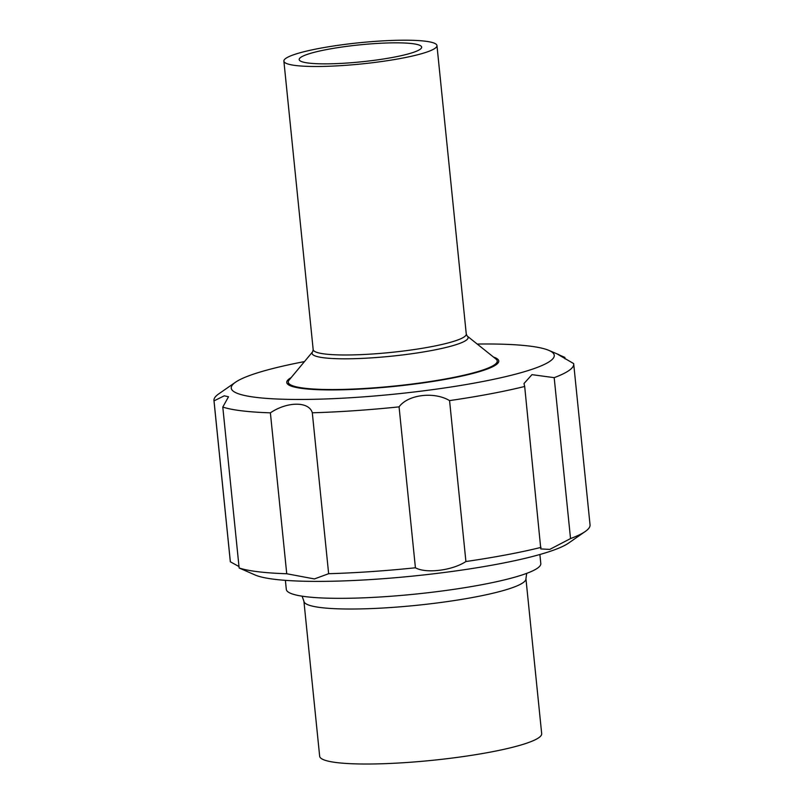 <?xml version="1.0" encoding="UTF-8"?>
<svg xmlns="http://www.w3.org/2000/svg" width="804" height="804" viewBox="0 0 804 804"><rect width="100%" height="100%" fill="white"/><g stroke="black" fill="none" stroke-linecap="round" stroke-linejoin="round"><path stroke-width="1.21" d="M539.886 554.499L540.801 563.554A127.896 17.718 174.2 0 1 415.346 594.106A127.896 17.718 174.2 0 1 286.314 589.402L285.39 580.357M525.937 578.679L541.685 733.68A111.585 15.457 174.2 0 1 432.23 760.333A111.585 15.457 174.2 0 1 319.66 756.232L303.912 601.231A111.585 15.457 174.2 0 0 416.492 605.332A111.585 15.457 174.2 0 0 525.937 578.679L526.71 573.363M395.668 42.833A61.546 8.522 174.2 0 1 421.658 47.124A61.546 8.522 174.2 0 1 361.277 61.828A61.546 8.522 174.2 0 1 299.188 59.566A61.546 8.522 174.2 0 1 331.831 48.622A61.546 8.522 174.2 0 1 395.668 42.833M404.482 40.2A76.933 10.653 -5.8 0 0 324.675 47.436A76.933 10.653 -5.8 0 0 283.882 61.124A76.933 10.653 -5.8 0 0 361.498 63.948A76.933 10.653 -5.8 0 0 436.964 45.567A76.933 10.653 -5.8 0 0 404.482 40.2M478.199 371.498A105.012 14.542 -5.8 0 0 497.224 360.986A105.012 14.542 -5.8 0 0 495.998 359.066L467.204 336.052A78.44 10.864 174.2 0 1 453.908 345.338A78.44 10.864 174.2 0 1 345.167 358.815A78.44 10.864 174.2 0 1 312.666 351.75L289.088 380.081A105.012 14.542 -5.8 0 0 288.264 382.212A105.012 14.542 -5.8 0 0 361.911 388.633A105.012 14.542 -5.8 0 0 478.199 371.498M304.465 361.599A162.338 22.482 -5.8 0 0 235.512 382.222A162.338 22.482 -5.8 0 0 395.035 394.091A162.338 22.482 -5.8 0 0 548.901 350.393A162.338 22.482 -5.8 0 0 485.727 343.981A162.338 22.482 -5.8 0 0 477.214 344.052M493.485 357.066A106.56 14.753 174.2 0 1 498.771 360.956A106.56 14.753 174.2 0 1 394.251 386.402A106.56 14.753 174.2 0 1 286.747 382.493A106.56 14.753 174.2 0 1 291.138 377.619M235.512 382.222L218.698 393.92A180.799 25.045 -5.8 0 0 213.954 400.503A180.799 25.045 -5.8 0 0 214.015 400.874L224.276 395.809L228.517 396.764L222.788 407.065A180.799 25.045 -5.8 0 0 270.385 412.834C287.34 401.377 309.118 401.286 312.304 412.784A180.799 25.045 -5.8 0 0 399.065 406.864C407.919 394.613 434.09 391.307 449.567 400.603A180.799 25.045 -5.8 0 0 524.68 386.463L523.997 383.528L531.957 374.654L554.187 377.659A180.799 25.045 -5.8 0 0 573.704 363.961A180.799 25.045 -5.8 0 0 573.644 363.579L557.775 354.323L564.86 357.388L565.011 358.835M554.187 377.659L570.528 538.579L549.745 549.413L540.801 548.931L524.68 386.463M449.567 400.603L465.918 561.524A180.799 25.045 -5.8 0 0 541.032 547.383M465.918 561.524C452.411 570.478 426.21 573.775 415.417 567.785L399.065 406.864M312.304 412.784L328.645 573.704A180.799 25.045 -5.8 0 0 415.417 567.785M328.645 573.704L314.394 578.94L286.737 573.754L270.385 412.834M222.788 407.065L239.14 567.986A180.799 25.045 -5.8 0 0 286.737 573.754M239.14 567.986L255.099 574.991A162.338 22.482 -5.8 0 0 318.273 581.392A162.338 22.482 -5.8 0 0 568.488 543.152L585.302 531.454A180.799 25.045 -5.8 0 0 590.046 524.881L573.704 363.961M238.989 566.549L230.356 561.795L214.015 400.874M213.954 400.503L230.296 561.423A180.799 25.045 -5.8 0 0 230.356 561.795M570.528 538.579A180.799 25.045 -5.8 0 0 585.302 531.454M283.882 61.124L313.178 349.609A76.933 10.653 -5.8 0 0 345.67 354.986A76.933 10.653 -5.8 0 0 425.467 347.75A76.933 10.653 -5.8 0 0 466.27 334.062L436.964 45.567M302.093 596.176L303.912 601.231M313.178 349.609L312.666 351.75M467.204 336.052L466.27 334.062M288.264 382.212L288.536 384.825M497.224 360.986L497.495 363.599M548.901 350.393L559.041 354.735"/></g></svg>
